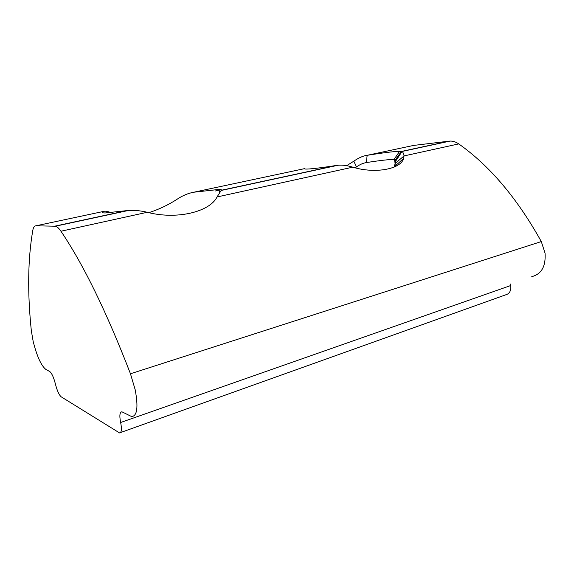 <?xml version="1.0" encoding="UTF-8"?>
<svg xmlns="http://www.w3.org/2000/svg" width="574" height="574" viewBox="0 0 574 574"><rect width="100%" height="100%" fill="white"/><g stroke="black" fill="none" stroke-linecap="round" stroke-linejoin="round"><path stroke-width="0.86" d="M33.177 341.465C36.923 356.181 41.091 365.451 45.669 369.276L49.78 371.565C51.839 373.272 53.726 377.441 55.427 384.071C57.113 390.672 59.029 394.919 61.188 396.821L119.543 432.918C121.573 432.631 121.946 429.165 120.648 422.5C119.306 415.676 119.729 412.11 121.91 411.795L131.697 416.602C137.222 415.978 138.384 407.016 135.184 389.724L130.463 373.774C106.556 311.904 83.388 264.392 60.944 231.236C58.921 228.258 57.091 226.579 55.441 226.206L35.932 225.819C34.426 225.847 33.385 227.326 32.818 230.253C27.853 258.931 27.358 292.431 31.333 330.753L33.177 341.465M346.653 165.671L353.799 161.194C358.65 157.807 363.105 155.848 367.173 155.31C383.21 152.763 394.015 151.428 399.612 151.299L401.958 151.601C402.898 151.938 403.601 153.38 404.067 155.913L403.565 158.553C400.846 169.079 375.288 174.073 352.788 167.17L217.029 196.968L221.277 190.281C221.822 189.736 221.055 189.456 218.967 189.434L193.797 192.218C188.157 193.251 182.611 195.576 177.158 199.2C168.383 204.904 158.976 209.381 148.931 212.638M217.029 196.968C209.725 211.95 176.491 220.007 147.281 212.28L60.944 231.236M110.918 212.624C107.632 211.318 105.257 210.902 103.794 211.376C101.462 212.43 101.95 212.961 105.257 212.954L128.461 210.457C134.244 210.077 140.515 210.687 147.281 212.28M394.23 167.056L395.687 161.107L395.472 159.658L394.022 159.443C389.337 159.4 380.096 160.447 366.305 162.585C363.098 163.095 359.826 164.544 356.483 166.912L355.313 167.809M531.761 276.646C541.469 274.193 545.903 266.372 545.056 253.17L541.296 241.568C517.253 198.317 489.73 165.764 458.734 143.909L404.067 155.913L395.414 163.231M336.558 165.434C319.646 168.046 309.257 169.251 305.397 169.043L304.17 168.72M395.472 159.658L401.37 151.457L449.141 141.161L413.675 145.416L367.173 155.31L366.305 162.585M449.141 141.161L450.138 141.082C453.058 141.003 455.921 141.95 458.734 143.909M510.645 284.03L510.767 285.515C511.183 290.702 509.54 293.788 505.845 294.778L120.468 432.588M352.788 167.17C347.127 165.463 342.226 164.824 338.1 165.247L336.651 165.563M353.799 161.194L356.483 166.912M304.923 168.986L304.464 168.663L193.797 192.218M130.463 373.774L541.296 241.568M221.277 190.281L336.572 165.427M103.794 211.376L35.932 225.819M54.896 226.142L126.71 210.665M215.193 191.013L221.241 189.714M510.767 285.515L120.648 422.5M218.967 189.434L219.605 192.799M395.228 164.243L394.481 159.464M450.138 141.082L401.757 151.522M338.1 165.247L221.098 190.482M128.461 210.464L55.441 226.206M394.022 159.443L399.612 151.299M395.687 161.107L401.958 151.601M394.675 166.446L403.465 158.589"/></g></svg>
